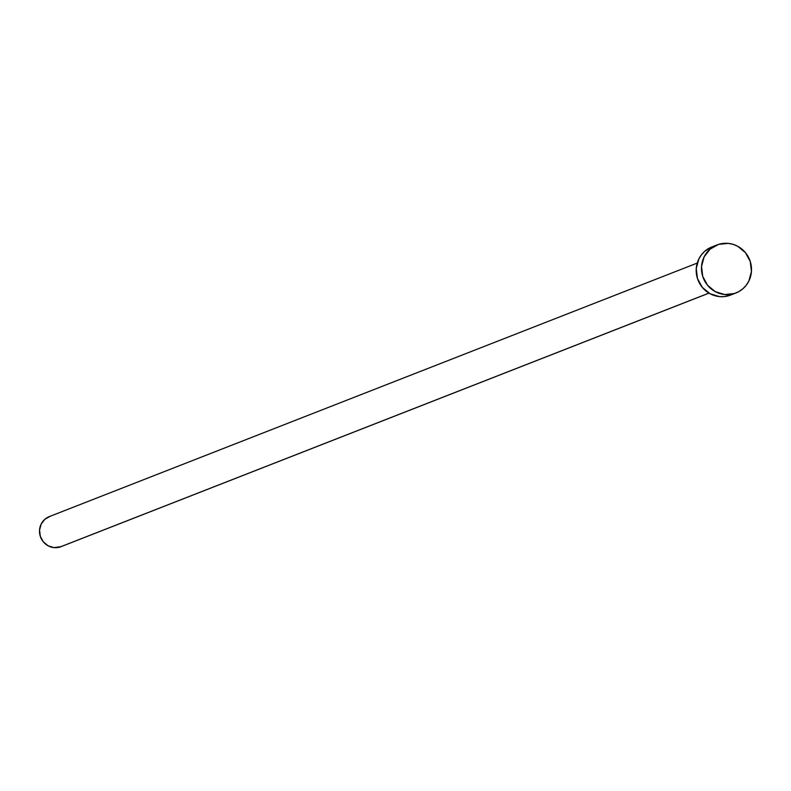 <?xml version="1.0" encoding="UTF-8"?>
<svg xmlns="http://www.w3.org/2000/svg" width="791" height="791" viewBox="0 0 791 791"><rect width="100%" height="100%" fill="white"/><g stroke="black" fill="none" stroke-linecap="round" stroke-linejoin="round"><path stroke-width="1.19" d="M697.227 263.077L49.269 516.612A16.136 15.563 68.6 0 0 40.47 536.822A16.136 15.563 68.6 0 0 60.076 546.996L708.944 293.105L60.076 546.996A16.136 15.563 68.6 0 0 61.026 546.66L708.983 293.135M734.384 293.53A25.816 24.897 -111.4 0 1 703.011 277.245A25.816 24.897 -111.4 0 1 717.081 244.913A25.816 24.897 -111.4 0 1 718.604 244.379A25.816 24.897 -111.4 0 1 749.967 260.664A25.816 24.897 -111.4 0 1 735.897 292.996A25.816 24.897 -111.4 0 1 734.384 293.53L729.094 295.597L734.384 293.53L724.694 294.529L715.282 291.642L707.569 285.294L702.744 276.455L701.538 266.478L704.119 256.887L710.11 249.125L718.604 244.379L728.293 243.381L733.128 244.35L737.706 246.278L745.409 252.616L750.234 261.455L751.45 271.432L748.859 281.023L746.249 285.225L742.868 288.784L738.863 291.592L734.384 293.53M717.081 244.913L711.801 246.98A25.816 24.897 68.6 0 0 697.731 279.312A25.816 24.897 68.6 0 0 729.094 295.597A25.816 24.897 68.6 0 0 730.607 295.063L735.897 292.996M730.716 295.023L724.309 296.585L719.405 296.595L709.992 293.708L702.289 287.36L697.464 278.531L696.248 268.554L698.839 258.954L701.449 254.761L704.83 251.192L711.89 246.95M61.095 546.63L54.025 547.619L48.142 545.81L43.327 541.845L40.311 536.328L39.55 530.089L41.172 524.087L44.909 519.242L50.219 516.276"/></g></svg>
